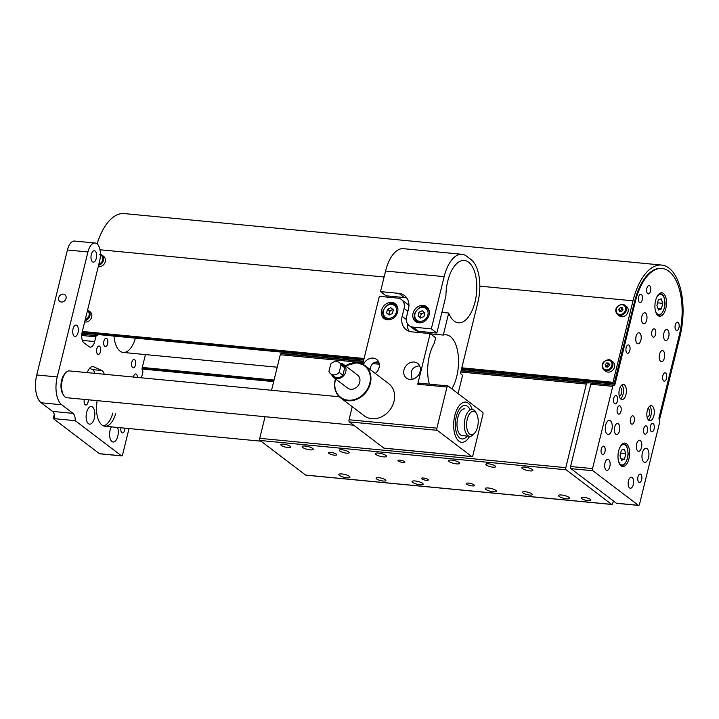 <?xml version="1.0" encoding="UTF-8"?>
<svg xmlns="http://www.w3.org/2000/svg" width="719" height="719" viewBox="0 0 719 719"><rect width="100%" height="100%" fill="white"/><g stroke="black" fill="none" stroke-linecap="round" stroke-linejoin="round"><path stroke-width="1.08" d="M461.418 369.413L590.38 381.762A1.681 0.818 -84.5 0 1 589.535 382.885L587.18 382.93A1.681 0.818 95.5 0 0 586.336 384.054L565.799 467.656A1.681 0.818 95.5 0 0 566.15 469.795L611.635 504.387A1.681 0.818 95.5 0 0 611.869 504.477A1.681 0.818 95.5 0 0 612.759 503.363L613.361 500.9M306.051 475.115A1.681 0.818 -84.5 0 1 305.809 475.16A1.681 0.818 -84.5 0 1 305.575 475.07L611.635 504.387M566.15 469.795L260.089 440.477L305.575 475.07M260.089 440.477A1.681 0.818 -84.5 0 1 259.739 438.338L565.799 467.656M363.059 362.664L280.275 354.737L271.548 390.282M265.05 416.714L259.739 438.338M280.275 354.737A1.681 0.818 -84.5 0 1 281.12 353.613L283.475 353.568A1.681 0.818 95.5 0 0 284.32 352.445L284.329 352.4M328.934 453.41A4.206 1.061 -166.2 0 0 333.409 455.019A4.206 1.061 -166.2 0 0 336.681 454.768A4.206 1.061 -166.2 0 0 332.843 452.736A4.206 1.061 -166.2 0 0 328.511 452.754A4.206 1.061 -166.2 0 0 328.934 453.41M466.64 484.157A4.206 1.061 -166.2 0 0 471.125 485.765A4.206 1.061 -166.2 0 0 474.387 485.514A4.206 1.061 -166.2 0 0 470.559 483.474A4.206 1.061 -166.2 0 0 466.218 483.501A4.206 1.061 -166.2 0 0 466.64 484.157M398.344 461.032A3.532 0.89 -166.2 0 0 402.11 462.389A3.532 0.89 -166.2 0 0 404.86 462.173A3.532 0.89 -166.2 0 0 401.633 460.466A3.532 0.89 -166.2 0 0 397.993 460.484A3.532 0.89 -166.2 0 0 398.344 461.032M421.828 478.89A3.532 0.89 -166.2 0 0 425.594 480.238A3.532 0.89 -166.2 0 0 428.335 480.022A3.532 0.89 -166.2 0 0 425.118 478.315A3.532 0.89 -166.2 0 0 421.469 478.342A3.532 0.89 -166.2 0 0 421.828 478.89M581.608 498.582A5.051 1.276 -166.2 0 0 586.983 500.505A5.051 1.276 -166.2 0 0 590.91 500.208A5.051 1.276 -166.2 0 0 586.309 497.764A5.051 1.276 -166.2 0 0 581.096 497.8A5.051 1.276 -166.2 0 0 581.608 498.582M281.327 445.438A5.051 1.276 -166.2 0 0 286.701 447.362A5.051 1.276 -166.2 0 0 290.629 447.065A5.051 1.276 -166.2 0 0 286.027 444.621A5.051 1.276 -166.2 0 0 280.814 444.657A5.051 1.276 -166.2 0 0 281.327 445.438M339.907 451.047A5.051 1.276 -166.2 0 0 345.282 452.979A5.051 1.276 -166.2 0 0 349.2 452.673A5.051 1.276 -166.2 0 0 344.599 450.238A5.051 1.276 -166.2 0 0 339.395 450.265A5.051 1.276 -166.2 0 0 339.907 451.047M376.594 478.944A5.051 1.276 -166.2 0 0 381.969 480.876A5.051 1.276 -166.2 0 0 385.887 480.571A5.051 1.276 -166.2 0 0 381.286 478.126A5.051 1.276 -166.2 0 0 376.082 478.162A5.051 1.276 -166.2 0 0 376.594 478.944M486.341 465.076A5.051 1.276 -166.2 0 0 491.724 466.999A5.051 1.276 -166.2 0 0 495.643 466.703A5.051 1.276 -166.2 0 0 491.041 464.258A5.051 1.276 -166.2 0 0 485.837 464.294A5.051 1.276 -166.2 0 0 486.341 465.076M523.037 492.973A5.051 1.276 -166.2 0 0 528.411 494.897A5.051 1.276 -166.2 0 0 532.33 494.6A5.051 1.276 -166.2 0 0 527.728 492.156A5.051 1.276 -166.2 0 0 522.524 492.191A5.051 1.276 -166.2 0 0 523.037 492.973M339.395 475.385A5.725 1.438 -166.2 0 0 345.488 477.569A5.725 1.438 -166.2 0 0 349.937 477.227A5.725 1.438 -166.2 0 0 344.716 474.459A5.725 1.438 -166.2 0 0 338.82 474.495A5.725 1.438 -166.2 0 0 339.395 475.385M302.708 447.488A5.725 1.438 -166.2 0 0 308.802 449.672A5.725 1.438 -166.2 0 0 313.25 449.33A5.725 1.438 -166.2 0 0 308.029 446.562A5.725 1.438 -166.2 0 0 302.133 446.598A5.725 1.438 -166.2 0 0 302.708 447.488M412.616 482.395A5.725 1.438 -166.2 0 0 418.71 484.579A5.725 1.438 -166.2 0 0 423.149 484.238A5.725 1.438 -166.2 0 0 417.937 481.469A5.725 1.438 -166.2 0 0 412.041 481.505A5.725 1.438 -166.2 0 0 412.616 482.395M375.929 454.498A5.725 1.438 -166.2 0 0 382.023 456.682A5.725 1.438 -166.2 0 0 386.463 456.34A5.725 1.438 -166.2 0 0 381.25 453.572A5.725 1.438 -166.2 0 0 375.354 453.608A5.725 1.438 -166.2 0 0 375.929 454.498M485.837 489.405A5.725 1.438 -166.2 0 0 491.931 491.589A5.725 1.438 -166.2 0 0 496.371 491.248A5.725 1.438 -166.2 0 0 491.158 488.489A5.725 1.438 -166.2 0 0 485.253 488.516A5.725 1.438 -166.2 0 0 485.837 489.405M449.15 461.508A5.725 1.438 -166.2 0 0 455.244 463.701A5.725 1.438 -166.2 0 0 459.684 463.351A5.725 1.438 -166.2 0 0 454.471 460.591A5.725 1.438 -166.2 0 0 448.566 460.627A5.725 1.438 -166.2 0 0 449.15 461.508M559.058 496.425A5.725 1.438 -166.2 0 0 565.152 498.609A5.725 1.438 -166.2 0 0 569.592 498.267A5.725 1.438 -166.2 0 0 564.379 495.499A5.725 1.438 -166.2 0 0 558.474 495.535A5.725 1.438 -166.2 0 0 559.058 496.425M522.371 468.527A5.725 1.438 -166.2 0 0 528.465 470.711A5.725 1.438 -166.2 0 0 532.905 470.37A5.725 1.438 -166.2 0 0 527.692 467.602A5.725 1.438 -166.2 0 0 521.787 467.638A5.725 1.438 -166.2 0 0 522.371 468.527M113.979 336.079A23.565 11.459 95.5 0 0 123.21 352.445A23.565 11.459 95.5 0 0 135.307 338.388M104.228 374.248A9.257 4.503 95.5 0 0 101.756 370.51L93.821 366.834A11.36 5.527 95.5 0 0 92.913 366.591A11.36 5.527 95.5 0 0 87.305 372.631M57.232 376.936L36.732 374.976L67.424 249.996L87.925 251.956L57.232 376.936A21.885 10.641 95.5 0 0 61.717 404.761L73.032 413.362A8.421 4.089 -84.5 0 1 75.225 420.669L53.26 418.557L54.276 414.414M99.959 453.752A1.681 0.818 -84.5 0 1 99.716 453.806A1.681 0.818 -84.5 0 1 99.483 453.707L121.448 455.81L75.225 420.669M121.448 455.81A1.681 0.818 95.5 0 0 121.682 455.909A1.681 0.818 95.5 0 0 122.572 454.785L129.016 428.551M145.445 354.575L142.137 368.056A1.681 0.818 -84.5 0 0 142.254 369.908L142.659 370.68A1.681 0.818 95.5 0 1 142.775 372.541L141.481 377.817M363.715 360.003L98.117 334.56A1.681 0.818 -84.5 0 1 97.263 335.701L81.804 334.218M81.795 334.29L97.263 335.701M96.67 335.71A1.681 0.818 95.5 0 0 95.816 336.834L81.714 335.476M82.352 340.384L94.656 341.561L95.816 336.834M94.656 341.561A8.421 4.089 -84.5 0 1 90.181 347.151A8.421 4.089 -84.5 0 1 89.048 346.684L83.907 342.774A8.421 4.089 -84.5 0 1 82.182 332.079L99.671 260.88A13.463 6.543 -84.5 0 0 95.079 243.013A13.463 6.543 -84.5 0 0 87.925 251.956M96.292 258.319A5.725 2.786 95.5 0 0 94.342 250.724A5.725 2.786 95.5 0 0 91.304 254.526A5.725 2.786 95.5 0 0 93.254 262.12A5.725 2.786 95.5 0 0 96.292 258.319M78.029 332.672A5.725 2.786 95.5 0 0 76.079 325.078A5.725 2.786 95.5 0 0 73.041 328.88A5.725 2.786 95.5 0 0 74.992 336.474A5.725 2.786 95.5 0 0 78.029 332.672M135.469 365.081A4.206 2.049 95.5 0 0 134.031 359.5A4.206 2.049 95.5 0 0 131.793 362.295A4.206 2.049 95.5 0 0 133.231 367.876A4.206 2.049 95.5 0 0 135.469 365.081M107.58 343.88A4.206 2.049 95.5 0 0 106.151 338.298A4.206 2.049 95.5 0 0 103.913 341.094A4.206 2.049 95.5 0 0 105.351 346.675A4.206 2.049 95.5 0 0 107.58 343.88M111.409 426.87A8.835 4.296 95.5 0 0 109.683 436.316A8.835 4.296 95.5 0 0 113.099 442.005A8.835 4.296 95.5 0 0 117.799 436.136A8.835 4.296 95.5 0 0 117.628 427.463M94.315 418.278A8.835 4.296 95.5 0 0 91.304 406.559A8.835 4.296 95.5 0 0 86.19 414.944A8.835 4.296 95.5 0 0 89.623 424.147A8.835 4.296 95.5 0 0 94.315 418.278M137.392 377.43A4.206 2.049 95.5 0 0 135.711 373.916A4.206 2.049 95.5 0 0 133.401 377.044M100.462 351.609A4.206 2.049 95.5 0 0 99.024 346.028A4.206 2.049 95.5 0 0 96.589 350.018A4.206 2.049 95.5 0 0 98.224 354.404A4.206 2.049 95.5 0 0 100.462 351.609M120.945 427.778A4.206 2.049 95.5 0 0 122.482 432.928A4.206 2.049 95.5 0 0 124.711 430.133A4.206 2.049 95.5 0 0 124.953 428.164M84.366 399.404A4.206 2.049 95.5 0 0 85.786 405.031A4.206 2.049 95.5 0 0 88.024 402.236A4.206 2.049 95.5 0 0 88.257 399.782M97.2 400.636A21.04 10.228 95.5 0 0 104.857 426.241A21.04 10.228 95.5 0 0 115.759 413.335M94.854 373.359A9.257 4.503 95.5 0 0 92.383 369.611L89.578 368.317M66.022 298.439A4.206 3.523 -52.8 0 0 64.908 294.736A4.206 3.523 -52.8 0 0 59.56 295.958A4.206 3.523 -52.8 0 0 59.812 301.441A4.206 3.523 -52.8 0 0 66.022 298.439M67.424 249.996A13.463 6.543 -84.5 0 1 74.578 241.054L95.079 243.013M99.483 453.707L53.26 418.557M103.419 425.882A21.04 10.228 95.5 0 0 112.829 413.057M36.732 374.976A21.885 10.641 95.5 0 0 41.217 402.793L52.532 411.394L73.032 413.362M54.725 418.701A8.421 4.089 95.5 0 0 52.532 411.394M616.893 503.264A1.681 0.818 -84.5 0 1 616.65 503.318A1.681 0.818 -84.5 0 1 616.417 503.219L638.382 505.322A1.681 0.818 95.5 0 0 638.616 505.421A1.681 0.818 95.5 0 0 639.506 504.298L659.709 422.053A1.681 0.818 95.5 0 0 659.593 420.193L659.188 419.42A1.681 0.818 -84.5 0 1 659.071 417.568L679.23 335.485A50.501 24.554 95.5 0 0 662.037 268.475A50.501 24.554 95.5 0 0 635.21 302.016L615.042 384.09A1.681 0.818 -84.5 0 1 614.197 385.213L613.595 385.222A1.681 0.818 95.5 0 0 612.75 386.346L592.546 468.599A1.681 0.818 95.5 0 0 592.896 470.738L638.382 505.322M592.896 470.738L570.931 468.635L616.417 503.219M570.931 468.635A1.681 0.818 -84.5 0 1 570.58 466.487L592.546 468.599M612.75 386.346L590.784 384.243L570.58 466.487M590.784 384.243A1.681 0.818 -84.5 0 1 591.629 383.119L613.595 385.222M614.197 385.213L591.629 383.119M592.231 383.11A1.681 0.818 95.5 0 0 593.076 381.987L615.042 384.09M675.285 324.979A4.206 2.049 -84.5 0 1 677.514 322.184A4.206 2.049 -84.5 0 1 679.149 326.561A4.206 2.049 -84.5 0 1 676.714 330.56A4.206 2.049 -84.5 0 1 675.285 324.979M613.729 398.335A4.206 2.049 -84.5 0 1 615.958 395.54A4.206 2.049 -84.5 0 1 617.594 399.917A4.206 2.049 -84.5 0 1 615.158 403.916A4.206 2.049 -84.5 0 1 613.729 398.335M650.416 426.223A4.206 2.049 -84.5 0 1 652.645 423.428A4.206 2.049 -84.5 0 1 654.281 427.814A4.206 2.049 -84.5 0 1 651.845 431.813A4.206 2.049 -84.5 0 1 650.416 426.223M665.848 308.415A11.783 5.725 95.5 0 0 661.84 292.786A11.783 5.725 95.5 0 0 655.018 303.966A11.783 5.725 95.5 0 0 659.593 316.243A11.783 5.725 95.5 0 0 665.848 308.415M628.936 458.713A11.783 5.725 95.5 0 0 624.928 443.075A11.783 5.725 95.5 0 0 618.097 454.264A11.783 5.725 95.5 0 0 622.672 466.541A11.783 5.725 95.5 0 0 628.936 458.713M637.978 476.85A4.206 2.049 -84.5 0 1 640.216 474.055A4.206 2.049 -84.5 0 1 641.851 478.441A4.206 2.049 -84.5 0 1 639.407 482.44A4.206 2.049 -84.5 0 1 637.978 476.85M601.291 448.953A4.206 2.049 -84.5 0 1 603.529 446.166A4.206 2.049 -84.5 0 1 605.164 450.543A4.206 2.049 -84.5 0 1 602.72 454.543A4.206 2.049 -84.5 0 1 601.291 448.953M662.846 375.606A4.206 2.049 -84.5 0 1 665.084 372.81A4.206 2.049 -84.5 0 1 666.72 377.187A4.206 2.049 -84.5 0 1 664.284 381.187A4.206 2.049 -84.5 0 1 662.846 375.606M626.159 347.708A4.206 2.049 -84.5 0 1 628.397 344.913A4.206 2.049 -84.5 0 1 630.033 349.299A4.206 2.049 -84.5 0 1 627.597 353.29A4.206 2.049 -84.5 0 1 626.159 347.708M638.598 297.082A4.206 2.049 -84.5 0 1 640.827 294.287A4.206 2.049 -84.5 0 1 642.462 298.673A4.206 2.049 -84.5 0 1 640.027 302.663A4.206 2.049 -84.5 0 1 638.598 297.082M633.295 484.561A5.554 2.696 95.5 0 0 631.408 477.191A5.554 2.696 95.5 0 0 628.451 480.876A5.554 2.696 95.5 0 0 630.347 488.246A5.554 2.696 95.5 0 0 633.295 484.561M609.82 466.703A5.554 2.696 95.5 0 0 607.923 459.333A5.554 2.696 95.5 0 0 604.976 463.027A5.554 2.696 95.5 0 0 606.863 470.397A5.554 2.696 95.5 0 0 609.82 466.703M664.383 357.999A5.554 2.696 95.5 0 0 662.496 350.62A5.554 2.696 95.5 0 0 659.539 354.314A5.554 2.696 95.5 0 0 661.435 361.684A5.554 2.696 95.5 0 0 664.383 357.999M640.908 340.141A5.554 2.696 95.5 0 0 639.011 332.771A5.554 2.696 95.5 0 0 636.063 336.456A5.554 2.696 95.5 0 0 637.951 343.835A5.554 2.696 95.5 0 0 640.908 340.141M641.501 447.613A5.554 2.696 95.5 0 0 639.613 440.244A5.554 2.696 95.5 0 0 636.657 443.929A5.554 2.696 95.5 0 0 638.553 451.307A5.554 2.696 95.5 0 0 641.501 447.613M619.49 430.879A5.554 2.696 95.5 0 0 617.594 423.509A5.554 2.696 95.5 0 0 614.646 427.194A5.554 2.696 95.5 0 0 616.543 434.564A5.554 2.696 95.5 0 0 619.49 430.879M668.706 336.869A5.554 2.696 95.5 0 0 666.81 329.5A5.554 2.696 95.5 0 0 663.862 333.185A5.554 2.696 95.5 0 0 665.749 340.563A5.554 2.696 95.5 0 0 668.706 336.869M646.687 320.135A5.554 2.696 95.5 0 0 644.799 312.765A5.554 2.696 95.5 0 0 641.851 316.45A5.554 2.696 95.5 0 0 643.739 323.82A5.554 2.696 95.5 0 0 646.687 320.135M634.185 421.397A4.206 2.049 95.5 0 0 632.747 415.816A4.206 2.049 95.5 0 0 630.311 419.806A4.206 2.049 95.5 0 0 631.947 424.192A4.206 2.049 95.5 0 0 634.185 421.397M655.557 334.38A4.206 2.049 95.5 0 0 654.119 328.799A4.206 2.049 95.5 0 0 651.684 332.798A4.206 2.049 95.5 0 0 653.319 337.175A4.206 2.049 95.5 0 0 655.557 334.38M650.506 291.114A4.206 2.049 95.5 0 0 649.077 285.533A4.206 2.049 95.5 0 0 646.642 289.532A4.206 2.049 95.5 0 0 648.277 293.909A4.206 2.049 95.5 0 0 650.506 291.114M647.388 431.436A4.206 2.049 95.5 0 0 645.959 425.855A4.206 2.049 95.5 0 0 643.523 429.845A4.206 2.049 95.5 0 0 645.159 434.231A4.206 2.049 95.5 0 0 647.388 431.436M620.973 411.358A4.206 2.049 95.5 0 0 619.544 405.768A4.206 2.049 95.5 0 0 617.109 409.767A4.206 2.049 95.5 0 0 618.744 414.153A4.206 2.049 95.5 0 0 620.973 411.358M653.868 415.708A7.576 3.685 95.5 0 0 651.288 405.66A7.576 3.685 95.5 0 0 646.902 412.85A7.576 3.685 95.5 0 0 649.841 420.741A7.576 3.685 95.5 0 0 653.868 415.708M625.988 394.506A7.576 3.685 95.5 0 0 623.4 384.458A7.576 3.685 95.5 0 0 619.014 391.648A7.576 3.685 95.5 0 0 621.962 399.539A7.576 3.685 95.5 0 0 625.988 394.506M642.364 452.961A7.073 3.433 -84.5 0 1 646.12 448.27A7.073 3.433 -84.5 0 1 648.871 455.639A7.073 3.433 -84.5 0 1 644.772 462.344A7.073 3.433 -84.5 0 1 642.364 452.961M605.677 425.073A7.073 3.433 -84.5 0 1 609.433 420.372A7.073 3.433 -84.5 0 1 612.184 427.742A7.073 3.433 -84.5 0 1 608.085 434.447A7.073 3.433 -84.5 0 1 605.677 425.073M647.118 417.092A4.206 2.049 95.5 0 0 647.235 417.11A4.206 2.049 95.5 0 0 649.473 414.315A4.206 2.049 95.5 0 0 648.035 408.734A4.206 2.049 95.5 0 0 647.918 408.725M648.439 419.977A7.576 3.685 95.5 0 0 650.938 415.429A7.576 3.685 95.5 0 0 649.76 406.145M619.23 395.89A4.206 2.049 95.5 0 0 619.356 395.908A4.206 2.049 95.5 0 0 621.584 393.113A4.206 2.049 95.5 0 0 620.155 387.532A4.206 2.049 95.5 0 0 620.03 387.523M620.56 398.775A7.576 3.685 95.5 0 0 623.058 394.228A7.576 3.685 95.5 0 0 621.881 384.944M658.469 309.997L656.914 305.512L658.289 299.94L661.201 298.861L662.756 303.346L661.39 308.909L658.469 309.997M657.57 302.852L662.756 303.346M657.984 308.586L661.39 308.909M621.558 460.295L620.003 455.81L621.369 450.238L624.29 449.159L625.845 453.644L624.469 459.207L621.558 460.295M620.659 453.141L625.845 453.644M621.063 458.884L624.469 459.207M461.805 367.822L612.992 382.301L633.008 300.83A53.871 26.19 -84.5 0 1 661.624 265.059A53.871 26.19 -84.5 0 1 679.967 336.537L659.952 418.009L659.503 418.566L658.981 418.206M97.074 243.903A53.871 26.19 -84.5 0 1 124.189 213.579L661.624 265.059M662.037 268.475L661.3 268.412A50.501 24.554 95.5 0 0 634.473 301.944L614.017 383.982L613.163 383.371L461.553 368.847M612.992 382.301L613.163 383.371M397.643 311.875A9.257 7.747 -52.8 0 0 395.198 303.733A9.257 7.747 -52.8 0 0 383.425 306.411A9.257 7.747 -52.8 0 0 383.991 318.472A9.257 7.747 -52.8 0 0 397.643 311.875M375.291 373.458A9.257 7.747 -52.8 0 0 379.093 367.58A9.257 7.747 -52.8 0 0 376.639 359.437A9.257 7.747 -52.8 0 0 363.446 364.605M420.094 371.507A9.257 7.747 -52.8 0 0 417.64 363.365A9.257 7.747 -52.8 0 0 405.876 366.052A9.257 7.747 -52.8 0 0 406.433 378.104A9.257 7.747 -52.8 0 0 420.094 371.507M335.476 378.85L335.162 379.974C333.571 387.532 335.369 393.473 340.554 397.805L364.218 415.789A20.204 16.905 -52.8 0 0 394.021 401.4A20.204 16.905 -52.8 0 0 388.673 383.631L365.009 365.638A20.204 16.905 127.2 0 1 366.241 391.954A20.204 16.905 127.2 0 1 340.554 397.805A20.204 16.905 127.2 0 1 335.207 380.036A20.204 16.905 127.2 0 1 335.521 378.886M384.341 448.162A1.681 0.818 -84.5 0 1 384.099 448.216A1.681 0.818 -84.5 0 1 383.865 448.117L349.38 421.9A1.681 0.818 -84.5 0 1 349.039 419.761L436.9 428.173L447.002 387.038L417.721 384.234A1.681 0.818 -84.5 0 1 418.611 383.119A1.681 0.818 -84.5 0 1 418.835 383.209M362.682 364.2L379.344 296.354L397.652 298.106A10.102 8.448 127.2 0 1 401.436 299.562A10.102 8.448 127.2 0 1 404.105 308.442L402.164 316.351A15.153 12.681 -52.8 0 0 406.172 329.679A15.153 12.681 -52.8 0 0 411.843 331.854L430.151 333.607L417.721 384.234M349.039 419.761L352.247 406.693M430.151 333.607L435.651 337.795L434.33 343.197A31.312 15.225 95.5 0 0 429.351 384.144M408.931 306.087A10.102 8.448 -52.8 0 0 406.936 303.751L401.436 299.562M409.273 331.315A15.153 12.681 127.2 0 1 407.242 323.316M444.144 276.653L431.319 328.862L413.012 327.109A10.102 8.448 127.2 0 1 409.228 325.653A10.102 8.448 127.2 0 1 406.559 316.773L408.5 308.864A15.153 12.681 -52.8 0 0 404.491 295.545A15.153 12.681 -52.8 0 0 398.82 293.361L380.513 291.608L385.564 271.045A33.667 16.366 -84.5 0 1 403.449 248.684L462.029 254.301A33.667 16.366 95.5 0 0 444.144 276.653L385.564 271.045M429.126 314.886A9.257 7.747 -52.8 0 0 426.682 306.743A9.257 7.747 -52.8 0 0 414.908 309.431A9.257 7.747 -52.8 0 0 415.474 321.492A9.257 7.747 -52.8 0 0 429.126 314.886M383.865 448.117L471.736 456.538L437.251 430.313L349.38 421.9M458.084 393.59L462.218 376.765A1.681 0.818 95.5 0 0 461.877 374.626L460.412 373.512L477.892 302.322A33.667 16.366 95.5 0 0 470.99 259.523L466.586 256.171A33.667 16.366 95.5 0 0 462.029 254.301M418.611 383.119L447.901 385.923A1.681 0.818 95.5 0 1 448.126 386.013L482.611 412.239A1.681 0.818 95.5 0 1 482.961 414.378L472.859 455.513A1.681 0.818 95.5 0 1 471.961 456.628A1.681 0.818 95.5 0 1 471.736 456.538M406.9 298.088A15.153 12.681 127.2 0 0 404.321 297.549L386.013 295.797L380.513 291.608M447.901 385.923A1.681 0.818 95.5 0 0 447.002 387.038M436.9 428.173A1.681 0.818 95.5 0 0 437.251 430.313M472.194 409.497A20.204 9.823 95.5 0 0 465.544 402.092A20.204 9.823 95.5 0 0 453.842 421.271A20.204 9.823 95.5 0 0 461.697 442.311A20.204 9.823 95.5 0 0 469.624 436.307A20.204 9.823 -84.5 0 1 461.697 442.311A20.204 9.823 -84.5 0 1 454.812 415.51A20.204 9.823 -84.5 0 1 465.544 402.092A20.204 9.823 -84.5 0 1 472.194 409.497M451.838 388.835A31.312 15.225 95.5 0 0 458.228 355.249A31.312 15.225 95.5 0 0 446.086 334.811A31.312 15.225 95.5 0 0 443.29 335.063L448.701 313.062A31.312 15.225 95.5 0 0 458.38 322.795A31.312 15.225 95.5 0 0 476.517 293.082A31.312 15.225 95.5 0 0 464.348 260.458A31.312 15.225 95.5 0 0 445.924 296.003L436.819 333.05L431.319 328.862M448.701 313.062L441.888 312.406M441.664 385.321L447.056 385.842M419.608 365.791C412.104 366.708 409.641 371.22 412.203 379.317M378.607 361.864C373.637 361.648 370.806 364.2 370.105 369.521M443.29 335.063L430.456 333.841M409.228 325.653L414.737 329.841A10.102 8.448 -52.8 0 0 418.512 331.297L436.819 333.05M428.129 308.271A9.257 7.747 -52.8 0 0 426.897 307.975M416.714 321.375A9.257 7.747 -52.8 0 0 417.326 322.472M396.645 305.26A9.257 7.747 -52.8 0 0 395.414 304.955M385.231 318.355A9.257 7.747 -52.8 0 0 385.842 319.461M605.191 364.812L606.737 362.933L608.849 363.131L609.424 365.216L607.879 367.085L605.766 366.888L605.191 364.812L606.881 366.088L608.427 364.218L606.737 362.933M604.041 369.926L605.793 371.265A5.896 4.934 -52.8 0 0 613.289 369.557A5.896 4.934 -52.8 0 0 612.93 361.882L611.168 360.543A5.896 4.934 127.2 0 1 611.527 368.218A5.896 4.934 127.2 0 1 604.041 369.926C601.444 367.876 600.419 361.118 608.867 359.662L611.168 360.543A5.896 4.934 127.2 0 0 608.966 359.698M609.164 364.281L608.427 364.218M606.881 366.088L607.142 367.014A2.103 1.762 -52.8 0 1 609.173 364.317M618.798 309.44L620.335 307.561L622.456 307.759L623.022 309.844L621.477 311.713L619.365 311.516L618.798 309.44L620.488 310.716L622.025 308.846L620.335 307.561M617.639 314.554L619.401 315.893A5.896 4.934 -52.8 0 0 626.887 314.185A5.896 4.934 -52.8 0 0 626.528 306.51L624.766 305.171A5.896 4.934 127.2 0 1 625.126 312.846A5.896 4.934 127.2 0 1 617.639 314.554C615.042 312.504 614.017 305.746 622.474 304.29L624.766 305.171A5.896 4.934 127.2 0 0 622.564 304.326M622.771 308.909L622.025 308.846M620.488 310.716L620.74 311.642A2.103 1.762 -52.8 0 1 622.78 308.945M86.478 314.58L86.217 315.641M84.671 321.95A5.896 4.934 -52.8 0 0 91.088 318.571A5.896 4.934 -52.8 0 0 90.136 311.812L88.374 310.473A5.896 4.934 127.2 0 1 89.794 316.153A5.896 4.934 127.2 0 1 85.004 320.602M100.04 259.083L99.806 260.278M98.269 266.578A5.896 4.934 -52.8 0 0 104.686 263.199A5.896 4.934 -52.8 0 0 103.743 256.44L101.981 255.101A5.896 4.934 127.2 0 1 103.392 260.781A5.896 4.934 127.2 0 1 98.602 265.23M456.286 416.625A16.834 8.188 -84.5 0 1 465.229 405.444A16.834 8.188 -84.5 0 1 469.795 409.264A16.834 8.188 -84.5 0 0 465.229 405.444A16.834 8.188 -84.5 0 0 456.286 416.625A16.834 8.188 -84.5 0 0 462.02 438.958A16.834 8.188 -84.5 0 1 456.286 416.625M467.224 436.082A16.834 8.188 -84.5 0 1 462.02 438.958L462.02 438.958A16.834 8.188 -84.5 0 0 467.224 436.082M474.648 433.099A11.783 5.725 95.5 0 0 476.517 413.605A11.783 5.725 95.5 0 0 467.269 419.141A11.783 5.725 95.5 0 0 468.114 432.155A11.783 5.725 95.5 0 0 474.648 433.099L473.497 434.393A13.463 6.543 -84.5 0 1 469.66 436.307L462.335 435.606A13.463 6.543 -84.5 0 1 457.751 417.739A13.463 6.543 -84.5 0 1 464.905 408.796M339.197 372.397L342.873 375.183A7.091 5.941 -52.8 0 1 334.362 376.63L330.695 373.835A7.091 5.941 -52.8 0 0 339.197 372.397L341.022 364.964A7.091 5.941 -52.8 0 0 339.278 362.538A7.091 5.941 -52.8 0 0 330.776 363.985L328.951 371.417A7.091 5.941 -52.8 0 0 330.695 373.835M331.639 374.554A8.188 6.848 -52.8 0 0 333.697 377.502L347.637 388.098A8.188 6.848 -52.8 0 0 358.053 385.726A8.188 6.848 -52.8 0 0 357.559 375.057L343.61 364.461A8.188 6.848 -52.8 0 0 340.231 363.257M333.697 377.502A8.188 6.848 -52.8 0 0 344.113 375.129A8.188 6.848 -52.8 0 0 343.61 364.461M342.873 375.183L344.698 367.76A7.091 5.941 -52.8 0 0 342.954 365.333L339.278 362.538M344.698 367.76L341.022 364.964M390.857 307.723L393.338 309.835L392.439 313.484L389.06 315.039L386.579 312.927L387.478 309.278L390.857 307.723M389.213 314.967L386.579 312.927M392.907 309.467L389.68 310.95L388.781 314.598M389.68 310.95L387.478 309.278M393.302 309.952A3.37 2.813 -52.8 0 0 391.37 310.177A3.37 2.813 -52.8 0 0 389.231 312.774A3.37 2.813 -52.8 0 0 389.419 314.868M422.341 310.743L424.821 312.846L423.922 316.504L420.543 318.05L418.063 315.947L418.961 312.289L422.341 310.743M420.696 317.978L418.063 315.947M424.39 312.486L421.163 313.96L420.264 317.618M421.163 313.96L418.961 312.289M424.794 312.972A3.37 2.813 -52.8 0 0 422.853 313.187A3.37 2.813 -52.8 0 0 420.714 315.794A3.37 2.813 -52.8 0 0 420.903 317.888M63.542 395.126L62.661 393.635A11.783 5.725 -84.5 0 1 64.53 374.141L65.672 372.846A13.463 6.543 95.5 0 0 62.364 379.866A13.463 6.543 95.5 0 0 63.542 395.126A13.463 6.543 95.5 0 0 66.948 397.742L353.739 425.208M469.66 436.307A13.463 6.543 -84.5 0 1 465.076 418.44A13.463 6.543 -84.5 0 1 472.23 409.497A13.463 6.543 -84.5 0 1 475.636 412.113L476.517 413.605M339.35 396.771L69.518 370.923A13.463 6.543 95.5 0 0 65.672 372.846M586.336 384.054L460.771 372.02M379.299 364.218L372.739 363.589M284.32 352.445L363.706 360.048M589.535 382.885L461.131 370.582M378.958 362.718L374.698 362.304M363.419 361.226L283.475 353.568M281.12 353.613L363.347 361.495M374.222 362.538L379.039 362.996M461.059 370.851L587.18 382.93M92.383 369.611L101.756 370.51M91.969 366.663L93.821 366.834M61.717 404.761L41.217 402.793M635.21 302.016L634.473 301.944M655.243 310.069A10.273 4.988 95.5 0 0 662.442 312.334A10.273 4.988 95.5 0 0 663.889 297.154A10.273 4.988 95.5 0 0 656.402 298.017M659.485 293.523A10.938 5.321 -84.5 0 1 660.294 293.478C662.756 294.574 663.952 295.653 663.88 296.722L664.976 302.07C665.614 311.174 659.17 316.971 658.209 315.264A10.938 5.321 -84.5 0 1 657.427 315.066M618.331 460.367A10.273 4.988 95.5 0 0 625.521 462.632A10.273 4.988 95.5 0 0 626.977 447.452A10.273 4.988 95.5 0 0 619.481 448.314M622.573 443.821A10.938 5.321 -84.5 0 1 623.382 443.776C625.845 444.872 627.04 445.951 626.959 447.02L628.055 452.368C628.694 461.472 622.25 467.269 621.288 465.561A10.938 5.321 -84.5 0 1 620.506 465.355M82.326 331.477L364.093 358.466M99.995 249.772L384.108 276.986M479.825 286.153L633.008 300.83M142.038 368.973L273.678 381.573M273.795 381.097L142.065 368.488M142.281 367.454L274.056 380.072M81.984 332.987L363.724 359.967M614.017 383.982L461.427 369.359L613.9 383.928M363.841 359.491L82.083 332.502M404.321 297.549L398.82 293.361M418.512 331.297L413.012 327.109M407.898 311.327L404.105 308.442M406.253 319.47L402.164 316.351M608.517 360.102A5.222 4.368 -52.8 0 0 602.774 367.085A5.222 4.368 -52.8 0 0 610.638 367.84A5.222 4.368 -52.8 0 0 608.517 360.102M622.115 304.73A5.222 4.368 -52.8 0 0 616.372 311.713A5.222 4.368 -52.8 0 0 624.236 312.468A5.222 4.368 -52.8 0 0 622.115 304.73M85.246 319.596A5.222 4.368 -52.8 0 0 89.057 315.371A5.222 4.368 -52.8 0 0 87.448 310.626M87.601 310.006A5.896 4.934 127.2 0 1 88.374 310.473L87.601 309.997M98.845 264.224A5.222 4.368 -52.8 0 0 102.736 259.613A5.222 4.368 -52.8 0 0 100.435 254.93M100.444 254.364A5.896 4.934 127.2 0 1 101.981 255.101L99.68 254.211M335.647 378.985A19.781 16.555 -52.8 0 0 335.387 379.929A19.781 16.555 -52.8 0 0 351.933 400.079A19.781 16.555 -52.8 0 0 370.096 375.084A19.781 16.555 -52.8 0 0 345.56 365.944M345.435 365.845A20.204 16.905 127.2 0 1 365.009 365.638L357.208 362.7L345.39 365.809M396.403 312.001A7.406 6.201 -52.8 0 0 388.215 305.045A7.406 6.201 -52.8 0 0 385.258 317.097A7.406 6.201 -52.8 0 0 396.403 312.001M390.246 319.569A8.421 7.046 127.2 0 1 385.303 318.418C383.038 316.513 382.274 313.951 383.002 310.734C387.19 303.679 391.352 301.773 395.495 305.018A8.421 7.046 127.2 0 1 397.922 309.467M427.886 315.012A7.406 6.201 -52.8 0 0 419.698 308.056A7.406 6.201 -52.8 0 0 416.741 320.117A7.406 6.201 -52.8 0 0 427.886 315.012M421.729 322.579A8.421 7.046 127.2 0 1 416.786 321.429C414.53 319.524 413.758 316.962 414.486 313.745C418.674 306.698 422.835 304.784 426.978 308.029A8.421 7.046 127.2 0 1 429.405 312.486M611.869 504.477L305.809 475.16M277.21 367.202L123.21 352.445M104.857 426.241L261.033 441.196M99.716 453.806L121.682 455.909M638.616 505.421L616.65 503.318M657.552 315.201L658.209 315.264M659.647 293.415L660.294 293.478M620.641 465.499L621.288 465.561M622.726 443.713L623.382 443.776M142.047 369.009L273.669 381.609M384.099 448.216L471.961 456.628M397.256 306.357L395.495 305.018M387.065 319.757L385.303 318.418M428.74 309.368L426.978 308.029M418.548 322.768L416.786 321.429"/></g></svg>
